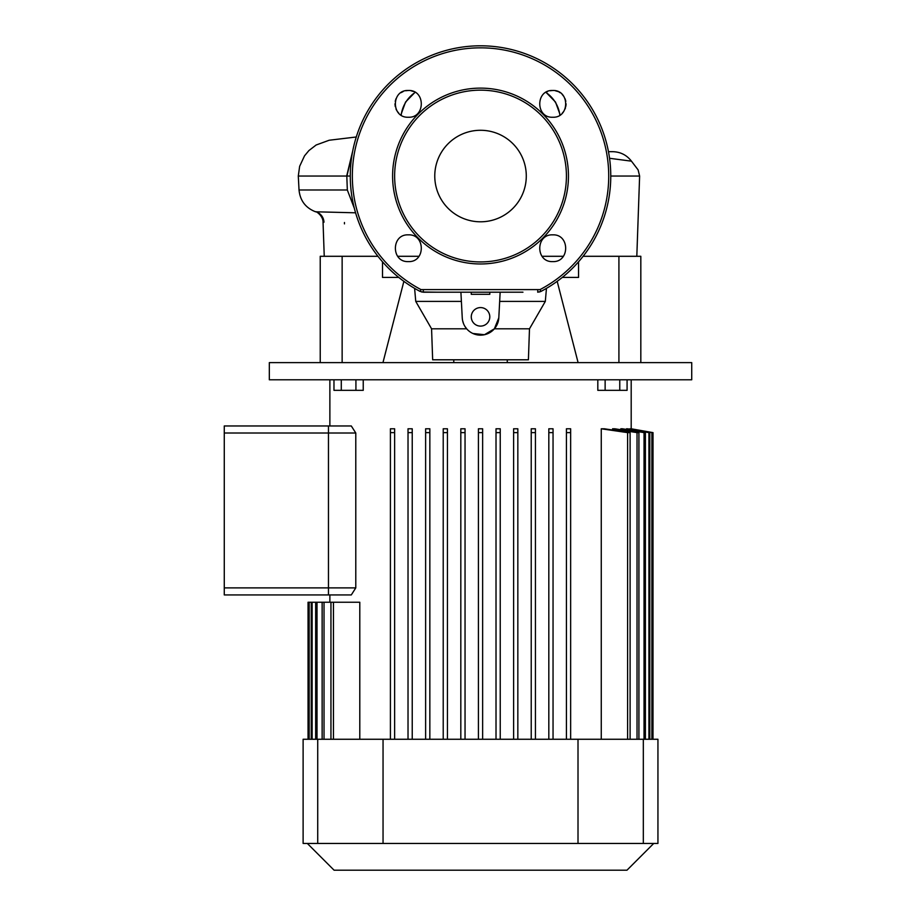 <?xml version="1.0" encoding="UTF-8"?>
<svg xmlns="http://www.w3.org/2000/svg" width="916" height="916" viewBox="0 0 916 916"><rect width="100%" height="100%" fill="white"/><g stroke="black" fill="none" stroke-linecap="round" stroke-linejoin="round"><path stroke-width="1.37" d="M398.895 113.321L397.223 111.294M396.548 110.172L395.987 108.981M395.231 106.474L394.968 103.863M395.22 101.264L395.987 98.756M401.025 92.665L403.235 91.497M405.731 90.741L408.341 90.478C391.075 89.665 391.098 118.072 408.341 117.237C425.596 118.061 425.608 89.653 408.341 90.478M560.191 114.947L555.531 102.088L545.982 92.298L547.585 91.508M550.115 90.741L552.588 90.489M408.341 234.851C391.086 234.027 391.086 262.434 408.341 261.598C425.596 262.434 425.608 234.027 408.341 234.851M552.714 234.851C535.448 234.038 535.459 262.434 552.714 261.598C569.97 262.423 569.97 234.027 552.714 234.851M552.714 90.478C535.448 89.665 535.459 118.061 552.714 117.237C569.958 118.072 569.981 89.665 552.714 90.478M489.797 292.204L489.797 294.322L471.271 294.322L471.271 292.204M480.534 221.798A45.766 45.766 0 0 0 526.288 176.044A45.766 45.766 0 0 0 480.534 130.278A45.766 45.766 0 0 0 434.768 176.044A45.766 45.766 0 0 0 480.534 221.798M344.462 222.508L344.462 223.87M522.956 292.204L423.329 292.204L420.066 291.403A130.244 130.244 0 0 1 480.534 45.8A130.244 130.244 0 0 1 610.766 176.044L639.62 176.044L638.12 169.895L631.456 161.17L609.552 158.285M394.636 176.044A85.886 85.886 0 0 0 480.534 261.93A85.886 85.886 0 0 0 566.42 176.044A85.886 85.886 0 0 0 480.534 90.157A85.886 85.886 0 0 0 394.636 176.044M421.017 289.593L540.039 289.593A128.206 128.206 0 0 0 480.534 47.838A128.206 128.206 0 0 0 421.017 289.593L420.066 291.403M419.013 256.297L397.681 256.297M377.953 256.297L342.137 256.297L377.953 256.297M316.203 211.894A11.267 11.198 97.5 0 1 323.955 222.233L323.039 221.947C323.119 215.97 315.837 210.852 315.562 211.791L355.58 212.81M410.952 90.741L413.448 91.497M555.325 90.741L557.821 91.497M559.023 92.069L560.145 92.734M562.161 94.394L563.832 96.432M565.069 98.745L565.836 101.252M566.088 103.863L565.859 106.336M565.515 107.745L565.058 109.004M563.832 111.294L562.172 113.309M421.646 291.998L438.1 292.204M356.278 136.988L329.188 140.24L316.146 145.003L308.932 150.545L304.524 155.834L299.647 166.3L298.295 176.044L299.028 189.99L347.324 189.99L346.809 176.044L298.307 176.044M347.324 189.99L354.366 208.367M350.29 176.044L346.809 176.044M618.918 256.297L583.103 256.297L640.822 256.297L640.822 362.61L618.918 362.61L618.918 256.297M563.374 256.297L542.043 256.297M608.476 151.678L612.667 151.678L608.476 151.678M346.683 176.044L352.729 150.934M352.614 151.541L346.935 176.044M559.882 115.153A32.381 32.255 -90 0 0 545.833 92.39M401.174 115.153A32.381 32.255 -90 0 1 415.223 92.39M539.409 291.998L540.99 291.403L537.726 292.204L537.761 290.154M540.99 291.403A130.244 130.244 0 0 0 610.766 176.044A130.244 130.244 0 0 1 540.99 291.403L540.039 289.593M471.271 316.844A9.263 9.263 0 0 0 480.534 326.107A9.263 9.263 0 0 0 489.797 316.844A9.263 9.263 0 0 0 480.534 307.581A9.263 9.263 0 0 0 471.271 316.844M499.667 301.398L545.318 301.398L546.451 288.368M460.908 292.204L462.248 317.806A18.309 18.309 0 0 0 480.534 335.153A18.309 18.309 0 0 0 498.808 317.806L494.377 328.81L529.482 328.81L528.406 359.793L432.661 359.793L431.573 328.81L415.75 301.398L414.605 288.368M529.482 328.81L545.318 301.398M494.377 328.81L484.461 334.718L472.896 333.481M431.573 328.81L466.679 328.81L464.836 326.268M382.51 261.804L382.51 277.422L398.758 277.422M562.298 277.422L578.546 277.422L578.546 261.804M498.808 317.806L500.147 292.204M463.485 323.508L462.626 320.669M415.75 301.398L461.389 301.398M320.234 256.297L342.137 256.297L342.137 362.61L320.234 362.61L320.234 256.297M382.957 362.61L403.876 281.338M578.099 362.61L557.18 281.338M224.271 587.889L224.271 433.005L328.466 433.005L328.466 587.889L224.271 587.889L224.271 594.931L328.466 594.931L328.466 425.963L351.297 425.963L355.786 433.005L355.786 587.889L351.297 594.931L328.466 594.931L328.466 587.889L355.786 587.889M224.271 433.005L224.271 425.963L328.466 425.963L328.466 433.005L355.786 433.005M482.64 739.258L482.64 432.627L478.415 432.627L478.415 739.258M482.64 432.627L482.64 428.78L478.415 428.78L478.415 432.627M653.715 843.453L626.968 870.2L334.088 870.2L307.341 843.453M618.918 362.61L342.137 362.61M320.234 362.61L269.327 362.61L269.327 379.785L691.729 379.785L691.729 362.61L640.822 362.61M359.793 739.258L359.793 602.247L333.458 602.247L333.458 739.258M390.411 428.78L390.411 432.627L394.636 432.627L394.636 739.258L394.636 428.78L390.411 428.78L390.411 739.258M408.021 428.78L408.021 432.627L412.234 432.627L412.234 739.258L412.234 428.78L408.021 428.78L408.021 739.258M425.619 428.78L425.619 432.627L429.844 432.627L429.844 739.258L429.844 428.78L425.619 428.78L425.619 739.258M443.218 428.78L443.218 432.627L447.443 432.627L447.443 739.258L447.443 428.78L443.218 428.78L443.218 739.258M460.817 432.627L465.042 432.627L465.042 739.258L465.042 428.78L460.817 428.78L460.817 739.258M500.239 739.258L500.239 428.78L496.014 428.78L496.014 739.258M517.838 428.78L517.838 739.258L517.838 428.78L513.613 428.78L513.613 739.258M535.436 739.258L535.436 428.78L531.223 428.78L531.223 739.258M553.046 739.258L553.046 428.78L548.821 428.78L548.821 739.258M570.645 739.258L570.645 428.78L566.42 428.78L566.42 739.258M630.105 739.258L630.105 432.627L604.308 428.78L601.262 428.78L601.262 739.258M638.921 739.258L638.921 432.627L614.819 428.78L612.586 428.78L612.586 429.993M645.391 739.258L645.391 432.627L622.399 428.78L620.819 428.78L620.819 429.73M649.81 739.258L649.81 432.627L627.506 428.78L626.498 429.467M652.318 739.258L652.318 432.627L629.887 429.192M631.193 379.785L631.193 428.78L652.993 432.627L631.17 428.917M566.42 432.627L570.645 432.627L570.645 428.78M324.024 739.258L324.024 602.247L330.951 602.247L330.951 739.258M652.993 432.627L652.993 739.258L653.016 432.627L631.193 428.78M629.887 428.78L651.883 432.627L651.883 739.258M626.498 428.78L648.929 432.627L648.929 739.258M620.819 428.78L644.04 432.627L644.04 739.258M612.586 428.78L637.032 432.627L637.032 739.258M601.262 428.78L627.597 432.627L627.597 739.258M548.821 432.627L553.046 432.627L553.046 428.78M531.223 432.627L535.436 432.627L535.436 428.78M317.016 739.258L317.016 602.247L322.134 602.247L322.134 739.258M312.127 739.258L312.127 602.247L315.665 602.247L315.665 739.258M309.173 739.258L309.173 602.247L311.245 602.247L311.245 739.258M308.051 602.247L308.051 739.258L308.062 602.247L308.738 602.247L308.738 739.258M643.318 843.453L303.116 843.453L303.116 739.258L657.94 739.258L657.94 843.453L643.318 843.453L643.318 739.258M311.245 602.247L312.127 602.247M315.665 602.247L317.016 602.247M322.134 602.247L324.024 602.247M500.239 432.627L496.014 432.627M517.838 432.627L513.613 432.627M630.105 432.627L627.597 432.627M638.921 432.627L637.032 432.627M645.391 432.627L644.04 432.627M649.81 432.627L648.929 432.627M330.951 602.247L333.458 602.247M363.24 379.785L363.24 390.342L355.923 390.342L355.923 379.785M355.923 390.342L341.29 390.342L341.29 379.785M341.29 390.342L333.974 390.342L333.974 379.785M627.082 379.785L627.082 390.342L619.766 390.342L619.766 379.785M619.766 390.342L605.133 390.342L605.133 379.785M605.133 390.342L597.816 390.342L597.816 379.785M392.598 176.044A87.925 87.925 0 0 1 480.534 88.119A87.925 87.925 0 0 1 568.458 176.044A87.925 87.925 0 0 1 480.534 263.968A87.925 87.925 0 0 1 392.598 176.044M423.306 290.154L423.329 292.204M317.726 843.453L317.726 739.258M578.007 843.453L578.007 739.258M383.048 843.453L383.048 739.258M324.241 256.297L323.039 221.947M315.562 211.791L315.562 211.791C305.6 207.898 300.093 200.627 299.028 189.99M636.815 256.297L639.62 176.044M631.456 161.17C626.693 155.033 620.43 151.873 612.678 151.678M400.865 114.947L405.525 102.088L415.074 92.298M453.775 359.793L453.775 362.61M329.875 379.785L329.875 425.963M329.875 594.931L329.875 602.247M507.281 359.793L507.281 362.61"/></g></svg>
